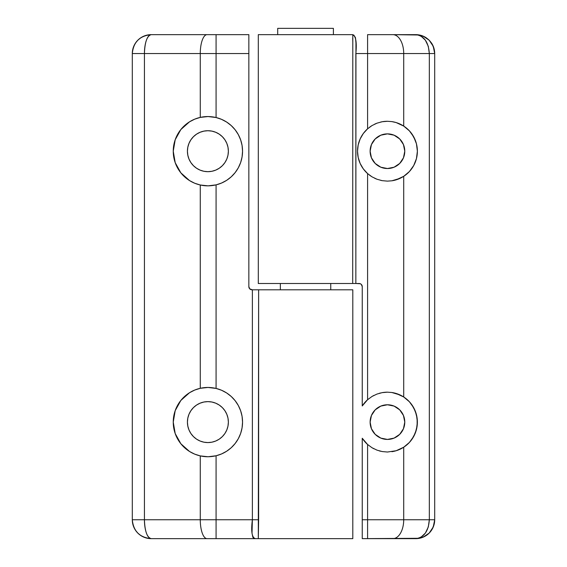 <?xml version="1.0" encoding="UTF-8"?>
<svg xmlns="http://www.w3.org/2000/svg" width="567" height="567" viewBox="0 0 567 567"><rect width="100%" height="100%" fill="white"/><g stroke="black" fill="none" stroke-linecap="round" stroke-linejoin="round"><path stroke-width="0.85" d="M277.702 28.35L277.702 34.651L277.702 28.35L333.396 28.35L277.702 28.35M333.396 34.651L333.396 28.35L333.396 34.651M280.353 283.5L280.353 289.801L280.353 283.5M330.752 289.801L330.752 283.5L330.752 289.801M187.422 151.198A20.476 20.476 0 0 1 207.898 130.722A20.476 20.476 0 0 1 228.373 151.198L227.984 155.195L226.814 159.036L224.922 162.573L222.377 165.677L219.273 168.222L215.736 170.114L211.895 171.284L207.898 171.673L203.907 171.284L200.066 170.114L196.522 168.222L193.425 165.677L190.873 162.573L188.981 159.036L187.819 155.195L187.422 151.198L187.819 147.207L188.981 143.366L190.873 139.822L193.425 136.725L196.522 134.173L200.066 132.281L203.907 131.119L207.898 130.722L211.895 131.119L215.736 132.281L219.273 134.173L222.377 136.725L224.922 139.822L226.814 143.366L227.984 147.207L228.373 151.198A20.476 20.476 0 0 1 207.898 171.673A20.476 20.476 0 0 1 187.422 151.198M208.025 116.547A34.651 34.651 0 0 0 173.247 151.198L175.203 139.737L180.838 129.567L189.52 121.827L194.708 119.162L200.271 117.397L208.025 116.547L216.077 117.525A34.651 34.651 0 0 1 242.548 151.198L242.074 156.946L240.642 162.531L238.31 167.804L235.135 172.616L231.208 176.84L226.637 180.349L221.541 183.049L216.077 184.87L216.077 388.43A34.651 34.651 0 0 1 242.548 422.103L242.074 427.844L240.642 433.429L238.31 438.702L235.135 443.514L231.208 447.739L226.637 451.247L221.541 453.947L216.077 455.769L216.077 519.748L252.372 519.748L252.372 289.801L249.771 288.879L248.849 286.647L248.849 53.553L216.077 53.553L216.077 117.525L221.541 119.346L226.637 122.054L231.208 125.562L235.135 129.779L238.31 134.599L240.642 139.865L242.074 145.457L242.548 151.198A34.651 34.651 0 0 1 216.077 184.87C210.648 186.125 205.374 186.167 200.271 184.998L194.708 183.24L189.52 180.568L184.849 177.067L180.838 172.836L177.591 167.988L175.203 162.665L173.743 157.016L173.247 151.198L173.743 145.386L175.203 139.737L177.591 134.414L180.838 129.567L184.849 125.328L189.52 121.827L194.708 119.162L200.271 117.397L200.271 53.553L144.429 53.553L144.429 519.748L200.271 519.748L200.271 455.896L194.708 454.139L189.52 451.474L184.849 447.973L180.838 443.734L177.591 438.886L175.203 433.564L173.743 427.915L173.247 422.103L175.203 410.636L180.838 400.465L189.52 392.725L194.708 390.061L200.271 388.303A34.651 34.651 0 0 0 173.247 422.103L173.743 416.284L175.203 410.636L177.591 405.313L180.838 400.465L184.849 396.227L189.52 392.725L194.708 390.061L200.271 388.303L208.025 387.452A34.651 34.651 0 0 0 200.271 388.303L200.271 184.998L200.271 388.303C205.374 387.133 210.641 387.176 216.077 388.43L221.541 390.252L226.637 392.952L231.208 396.461L235.135 400.685L238.31 405.497L240.642 410.77L242.074 416.355L242.548 422.103A34.651 34.651 0 0 1 216.077 455.769C210.648 457.023 205.374 457.066 200.271 455.896L200.271 519.748L216.077 519.748L216.077 455.769L208.075 456.747L200.271 455.896A34.651 34.651 0 0 0 208.075 456.747M187.422 422.103A20.476 20.476 0 0 1 207.898 401.627A20.476 20.476 0 0 1 228.373 422.103L227.984 426.093L226.814 429.935L224.922 433.479L222.377 436.576L219.273 439.127L215.736 441.02L211.895 442.182L207.898 442.572L203.907 442.182L200.066 441.02L196.522 439.127L193.425 436.576L190.873 433.479L188.981 429.935L187.819 426.093L187.422 422.103L187.819 418.106L188.981 414.264L190.873 410.728L193.425 407.623L196.522 405.079L200.066 403.187L203.907 402.017L207.898 401.627L211.895 402.017L215.736 403.187L219.273 405.079L222.377 407.623L224.922 410.728L226.814 414.264L227.984 418.106L228.373 422.103A20.476 20.476 0 0 1 207.898 442.572A20.476 20.476 0 0 1 187.422 422.103M208.025 387.452L216.077 388.43L216.077 184.87L208.075 185.848L200.271 184.998A34.651 34.651 0 0 0 208.075 185.848M258.339 538.65L352.802 538.65L352.802 289.801L258.63 289.801L258.297 538.65L352.802 538.65L352.802 289.801L257.957 289.801M151.198 34.651L147.512 35.012L143.968 36.09L140.701 37.833L137.838 40.186L135.485 43.049L133.741 46.317L132.664 49.861L132.302 53.553A18.902 18.902 0 0 1 151.198 34.651A18.902 6.776 90 0 0 144.429 53.553L200.271 53.553L200.271 117.397C205.374 116.235 210.641 116.278 216.077 117.525L216.077 53.553L200.271 53.553L248.849 53.553L248.849 34.651L151.198 34.651C139.723 35.771 133.422 42.071 132.302 53.553L144.429 53.553C144.826 42.071 147.087 35.771 151.198 34.651L207.04 34.651A18.902 6.776 90 0 0 200.271 53.553A18.902 6.776 -90 0 1 207.04 34.651L216.077 34.651L216.077 53.553L216.077 34.651L248.849 34.651L248.849 286.647A3.147 3.147 0 0 0 252.003 289.801L258.63 289.801L258.63 519.748L216.077 519.748L216.077 538.65L151.198 538.65A18.902 18.902 0 0 1 132.302 519.748L132.664 523.44L133.741 526.984L135.485 530.251L137.838 533.115L140.701 535.468L143.968 537.211L147.512 538.289L151.198 538.65C147.087 537.53 144.826 531.229 144.429 519.748L144.429 53.553L132.302 53.553L132.302 519.748L132.302 53.553M254.611 289.801L252.372 289.801L252.372 519.748L258.63 519.748L258.297 538.65L216.077 538.65L255.448 538.65C251.925 537.764 250.898 531.463 252.372 519.748L252.017 533.299L252.875 537.332L253.945 538.331M132.302 519.748L144.429 519.748L132.302 519.748C133.422 531.229 139.723 537.53 151.198 538.65L216.077 538.65L216.077 519.748L200.271 519.748A18.902 6.776 90 0 0 207.04 538.65A18.902 6.776 -90 0 1 200.271 519.748L144.429 519.748A18.902 6.776 90 0 0 151.198 538.65M258.297 538.65L255.774 538.65M173.247 422.103A34.651 34.651 0 0 0 200.243 455.889L194.708 454.139L189.52 451.474L180.838 443.734L175.203 433.564L173.247 422.103M173.835 428.432L174.267 430.445M175.572 434.563L176.521 436.796M178.421 440.304L179.81 442.395M182.326 445.478L184.034 447.221M187.308 449.964L189.045 451.169M201.143 456.081L207.898 456.747L214.659 456.081M220.046 454.55L221.336 454.039M226.92 451.063L228.303 450.106M231.882 447.115L233.484 445.464M236.056 442.295L236.701 441.36M236.708 441.353L237.41 440.254M239.317 436.718L240.245 434.52M241.542 430.403L241.974 428.404M241.974 415.795L241.542 413.797M240.245 409.679L239.317 407.482M237.41 403.945L236.056 401.904M233.484 398.736L231.882 397.084M228.303 394.093L226.92 393.137M221.336 390.16L220.046 389.649M214.659 388.119L207.898 387.452M194.637 390.089L194.283 390.238M189.038 393.03L187.308 394.235M184.034 396.978L182.326 398.721M179.81 401.812L178.421 403.895M176.521 407.404L175.572 409.636M174.267 413.754L173.835 415.767M222.377 436.576L219.273 439.127M173.247 151.198A34.651 34.651 0 0 0 200.25 184.991L194.708 183.24L189.52 180.568L180.838 172.836L175.203 162.665L173.247 151.191M241.974 144.897L241.542 142.898M240.245 138.78L239.317 136.583M237.41 133.039L236.715 131.962M236.708 131.948L236.056 131.005M233.484 127.837L231.882 126.186M228.303 123.195L226.92 122.238M221.336 119.261L220.046 118.751M214.659 117.213L207.898 116.547M189.045 122.132L187.308 123.337M184.034 126.08L182.326 127.816M179.81 130.906L178.421 132.997M176.521 136.505L175.572 138.738M174.267 142.849L173.835 144.869M173.835 157.527L174.267 159.547M175.572 163.665L176.521 165.897M178.421 169.405L179.81 171.489M182.326 174.579L184.034 176.323M187.308 179.066L189.038 180.271M194.283 183.063L194.637 183.212M201.143 185.182L207.898 185.848L214.659 185.182M220.046 183.651L221.336 183.141M226.92 180.164L228.303 179.207M231.882 176.217L233.484 174.565M236.056 171.397L236.701 170.461M236.708 170.447L237.41 169.356M239.317 165.819L240.245 163.622M241.542 159.504L241.974 157.506M222.377 165.677L219.273 168.222M417.149 425.796A29.923 29.923 0 0 0 417.376 422.11L416.454 429.474L413.74 436.392L409.409 442.43L403.718 447.214L403.718 519.748L429.325 519.748L429.325 53.553L403.718 53.553L403.718 126.087L409.409 130.871L411.762 133.755L415.313 140.283L416.454 143.827L417.376 151.198L417.142 154.919L416.454 158.576L413.74 165.493L409.409 171.532L403.718 176.316L396.135 179.838L391.889 180.795L387.424 181.128L382.158 180.653L376.956 179.229L372.016 176.84L367.586 173.58A29.923 29.923 0 0 1 367.586 128.815L367.586 53.553L355.849 53.553L355.849 283.5L360.307 283.741L361.328 284.421L362.249 286.647L362.249 405.958L367.586 399.721A29.923 29.923 0 0 0 362.249 405.958A29.923 29.923 0 0 1 367.586 399.721L372.037 396.446L376.984 394.065L382.179 392.64L387.452 392.173A29.923 29.923 0 0 0 382.186 392.64L387.452 392.173L391.875 392.506L396.142 393.463L403.718 396.985A29.923 29.923 0 0 0 391.875 392.506L400.089 394.972L403.718 396.985L409.409 401.769A29.923 29.923 0 0 0 403.725 396.992M391.889 451.693A29.923 29.923 0 0 0 417.142 425.831L415.313 433.018L411.762 439.545L409.409 442.43L403.718 447.214L396.135 450.737L387.452 452.027L382.158 451.552L376.956 450.127L372.016 447.739L367.586 444.478L362.249 438.241L362.249 519.748L367.586 519.748L367.586 444.478A29.923 29.923 0 0 1 362.249 438.241L362.249 538.65L419.488 538.289L423.032 537.211L426.299 535.468L429.162 533.115L431.515 530.251L433.259 526.984L434.336 523.44L434.698 519.748L433.259 526.984L429.162 533.115L423.032 537.211L419.488 538.289L415.802 538.65A18.902 18.902 0 0 0 434.698 519.748L434.698 53.553L434.698 519.748L403.718 519.748L403.718 447.214L396.135 450.737L387.452 452.027L382.158 451.552L376.956 450.127L372.016 447.739L367.586 444.478L367.586 519.748L403.718 519.748A18.902 10.844 90 0 1 392.881 538.65L415.802 538.65L418.439 538.289L420.976 537.211L425.363 533.115L428.298 526.984L429.325 519.748L434.698 519.748C433.578 531.229 427.277 537.53 415.802 538.65C424.017 537.53 428.524 531.229 429.325 519.748L429.325 53.553L428.298 46.317L425.363 40.186L420.976 36.09L418.439 35.012L415.802 34.651L392.881 34.651L419.488 35.012L415.802 34.651C424.017 35.771 428.524 42.071 429.325 53.553L434.698 53.553L434.336 49.861L433.259 46.317L431.515 43.049L429.162 40.186L426.299 37.833L423.032 36.09L419.488 35.012L423.032 36.09L429.162 40.186L433.259 46.317L434.698 53.553A18.902 18.902 0 0 0 431.515 43.042M417.142 154.897A29.923 29.923 0 0 0 417.376 151.212L416.454 158.576L413.74 165.493L409.409 171.532L403.718 176.316L400.082 178.329L391.889 180.795A29.923 29.923 0 0 0 403.718 176.316L403.718 396.985L409.409 401.769L413.74 407.808L416.454 414.725L417.376 422.103A29.923 29.923 0 0 0 417.142 418.403M409.409 401.769L411.762 404.654L415.313 411.181L417.142 418.382A29.923 29.923 0 0 0 415.32 411.203M415.306 411.16A29.923 29.923 0 0 0 409.424 401.79M387.452 439.425A17.322 17.322 0 0 1 370.123 422.103A17.322 17.322 0 0 1 387.452 404.774A17.322 17.322 0 0 1 404.774 422.103A17.322 17.322 0 0 1 387.452 439.425L394.079 438.107L399.7 434.35L403.456 428.73L404.774 422.103L403.456 415.469L399.7 409.849L394.079 406.092L387.452 404.774L380.818 406.092L375.198 409.849L371.442 415.469L370.123 422.103L371.442 428.73L375.198 434.35L380.818 438.107L387.452 439.425M391.889 180.795L387.452 181.128L382.158 180.653L376.956 179.229L372.016 176.84L367.586 173.58L367.586 399.721L367.586 173.58L363.334 168.916L360.158 163.466L358.188 157.477L357.522 151.198L358.188 144.925L360.158 138.929L363.334 133.479L367.586 128.815L372.037 125.548L376.984 123.167L382.179 121.742L387.452 121.274A29.923 29.923 0 0 0 382.179 121.742L387.452 121.274L391.875 121.607L396.142 122.564L403.718 126.087L409.409 130.871L413.74 136.909L416.454 143.827L417.376 151.198M387.452 168.527A17.322 17.322 0 0 1 370.123 151.198A17.322 17.322 0 0 1 387.452 133.876A17.322 17.322 0 0 1 404.774 151.198A17.322 17.322 0 0 1 387.452 168.527L394.079 167.208L399.7 163.452L403.456 157.832L404.774 151.198L403.456 144.571L399.7 138.95L394.079 135.194L387.452 133.876L380.818 135.194L375.198 138.95L371.442 144.571L370.123 151.198L371.442 157.832L375.198 163.452L380.818 167.208L387.452 168.527M353.695 283.5L355.849 283.5L352.709 283.5L352.802 34.651L258.297 34.651L258.297 283.5L352.709 283.5L352.802 34.651L258.297 34.651L258.297 283.5L353 283.5M353.716 34.97L355.474 37.67L355.948 42.894L355.849 283.5L359.102 283.5A3.147 3.147 0 0 1 362.249 286.647L362.256 405.944M417.142 418.382L417.142 425.817M352.802 42.078L352.702 37.975M417.142 147.463A29.923 29.923 0 0 0 391.875 121.607L396.142 122.564L403.718 126.087L403.718 53.553L367.586 53.553L367.586 34.651L392.881 34.651L367.586 34.651L367.586 128.815L372.037 125.548L376.984 123.167L382.179 121.742M372.377 430.637L371.789 429.51M371.789 414.69L372.377 413.563M381.839 180.597L380.712 180.356M376.417 179.016L374.688 178.265M371.364 176.436L369.5 175.139M366.962 173.013L364.538 170.447M362.965 168.399L361.037 165.259M359.981 163.076L358.62 159.235M358.146 157.265L357.522 151.198L358.146 145.138M358.62 143.167L359.981 139.319M361.037 137.136L362.965 133.996M364.538 131.948L366.962 129.389M369.486 127.27L371.371 125.959M374.681 124.138L376.424 123.379M380.698 122.047L381.846 121.806M392.811 121.756L394.022 122.004M398.183 123.266L399.324 123.734M403.874 126.186L409.069 130.509M412.131 134.28L412.691 135.123M414.881 139.241L415.179 139.95M416.695 144.847L416.915 145.988M416.915 156.407L416.695 157.555M415.179 162.453L414.881 163.154M412.691 167.272L412.131 168.123M409.069 171.893L403.874 176.217M399.324 178.669L398.183 179.137M394.015 180.398L392.818 180.639M403.725 176.309A29.923 29.923 0 0 0 409.402 171.539M409.424 171.51A29.923 29.923 0 0 0 415.306 162.141M415.32 162.098A29.923 29.923 0 0 0 417.142 154.933M417.376 151.191A29.923 29.923 0 0 0 417.149 147.505M366.658 400.578L367.218 400.054M372.703 396.064L373.915 395.412M379.217 393.328L380.698 392.945M391.875 392.506L387.474 392.173M392.811 392.662L394.022 392.903M398.183 394.164L399.324 394.632M403.874 397.084L409.069 401.408M412.131 405.178L412.691 406.022M414.881 410.139L415.179 410.848M416.695 415.746L416.915 416.894M416.915 427.312L416.695 428.454M415.179 433.351L414.881 434.06M412.691 438.178L412.131 439.021M409.069 442.792L403.874 447.115M399.324 449.567L398.183 450.035M394.015 451.297L392.818 451.538M380.691 451.254L379.217 450.871M373.922 448.795L372.696 448.136M367.218 444.145L366.658 443.621M362.256 438.248L362.249 438.241A29.923 29.923 0 0 0 367.586 444.478M367.586 399.721L372.037 396.446L376.984 394.065L382.179 392.64M403.718 396.985L403.718 176.316M387.452 121.274L391.875 121.607M352.206 34.651L352.27 34.651C355.785 35.565 356.976 41.859 355.849 53.553L403.718 53.553A18.902 10.844 -90 0 0 392.881 34.651A18.902 10.844 90 0 1 403.718 53.553L434.698 53.553C433.578 42.071 427.277 35.771 415.802 34.651A18.902 18.902 0 0 1 426.299 37.833M392.881 538.65A18.902 10.844 -90 0 0 403.718 519.748L367.586 519.748L367.586 538.65L392.881 538.65M362.249 538.65L367.586 538.65L367.586 519.748L362.249 519.748L362.249 538.65"/></g></svg>
